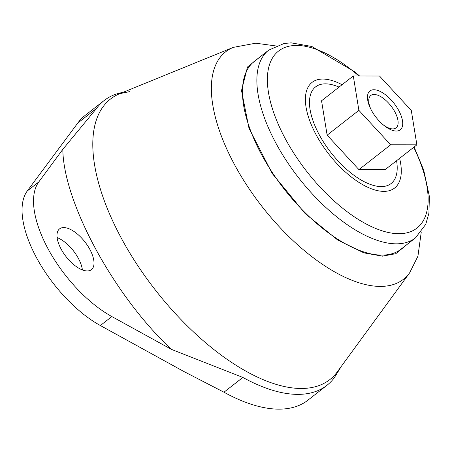 <?xml version="1.0" encoding="UTF-8"?>
<svg xmlns="http://www.w3.org/2000/svg" width="452" height="452" viewBox="0 0 452 452"><rect width="100%" height="100%" fill="white"/><g stroke="black" fill="none" stroke-linecap="round" stroke-linejoin="round"><path stroke-width="0.68" d="M341.288 366.397L334.378 377.623A180.783 83.547 -128 0 1 326.875 385.364A180.783 83.547 -128 0 1 297.761 394.376A180.783 83.547 -128 0 1 242.86 377.443L171.432 349.362C114.232 296.179 63.325 202.417 62.828 149.335L96.7 108.248A180.783 83.547 -128 0 1 104.197 100.502A180.783 83.547 -128 0 1 122.961 92.366M242.86 377.443L223.96 392.212A180.783 83.547 52 0 0 278.867 409.145A180.783 83.547 52 0 0 307.981 400.139L326.875 385.364M396.573 160.709A61.331 28.34 -128 0 1 371.629 184.862A61.331 28.34 -128 0 1 319.468 135.148A61.331 28.34 -128 0 1 339.04 87.1M415.484 237.876L401.06 249.154A119.153 55.065 -128 0 1 261.872 155.149A119.153 55.065 -128 0 1 254.29 61.399L268.714 50.127A119.153 55.065 -128 0 0 276.296 143.872A119.153 55.065 -128 0 0 415.484 237.876L425.744 224.339L428.914 213.225L429.4 196.552L423.739 170.189L414.117 146.996M63.726 227.582A25.883 11.961 -128 0 1 87.541 245.543A25.883 11.961 -128 0 1 91.44 269.663A25.883 11.961 -128 0 1 87.27 270.951A25.883 11.961 -128 0 1 63.455 252.996A25.883 11.961 -128 0 1 59.557 228.876A25.883 11.961 -128 0 1 63.726 227.582M57.116 237.582A25.883 11.961 -128 0 1 82.4 269.929M396.302 131.046A24.651 11.39 52 0 0 398.704 110.424A24.651 11.39 52 0 0 373.877 89.745A24.651 11.39 52 0 0 370.454 108.367A24.651 11.39 52 0 0 383.528 125.091A24.651 11.39 52 0 0 396.302 131.046M382.799 124.475A20.543 9.492 52 0 0 392.777 128.899A20.543 9.492 52 0 0 396.082 127.876A20.543 9.492 52 0 0 392.986 108.734A20.543 9.492 52 0 0 374.087 94.479A20.543 9.492 52 0 0 370.781 95.508A20.543 9.492 52 0 0 370.872 109.22M390.675 144.787L358.888 110.344L353.3 75.953L379.505 76.004L411.292 110.446L416.88 144.838L390.675 144.787L358.922 169.607L327.135 135.165L358.888 110.344M358.922 169.607L385.127 169.658L416.88 144.838M327.135 135.165L321.547 100.773L353.3 75.953M62.828 149.335L38.77 181.97A90.394 41.77 52 0 0 48.268 249.216A90.394 41.77 52 0 0 111.853 316.564L171.432 349.362M38.77 181.97L27.289 190.947A90.394 41.77 52 0 0 36.787 258.194A90.394 41.77 52 0 0 100.367 325.542L111.853 316.564M223.96 392.212L184.06 371.606L100.367 325.542M27.289 190.947L77.8 123.017L96.7 108.248M104.197 100.502L85.304 115.271A180.783 83.547 52 0 0 77.8 123.017M119.853 93.632A178.065 82.287 52 0 0 131.204 255.323A178.065 82.287 52 0 0 301.151 388.477A178.065 82.287 52 0 0 337.316 371.832L409.597 272.912A144.357 66.71 -128 0 1 380.273 286.41A144.357 66.71 -128 0 1 242.498 178.461A144.357 66.71 -128 0 1 233.294 47.375L119.853 93.637L130.018 91.57M407.438 244.159L395.805 253.696L382.454 256.165L363.928 252.877L337.791 240.074L305.162 213.587L272.268 173.545L249.012 128.385L241.509 90.586L247.521 66.969L260.674 56.41M413.727 147.301A112.362 51.923 -128 0 1 396.308 233.622A112.362 51.923 -128 0 1 285.698 139.459A112.362 51.923 -128 0 1 277.601 51.839A112.362 51.923 -128 0 1 358.843 75.964M399.613 158.336A67.037 30.979 -128 0 1 375.375 190.106A67.037 30.979 -128 0 1 316.315 135.142A67.037 30.979 -128 0 1 342.074 84.727M409.597 272.912L417.936 256.188L421.264 232.023M275.793 45.929L255.719 43.2L233.294 47.375M359.549 75.964L354.763 71.862L311.812 46.471L291.139 42.855L284.144 43.465L268.714 50.127"/></g></svg>
